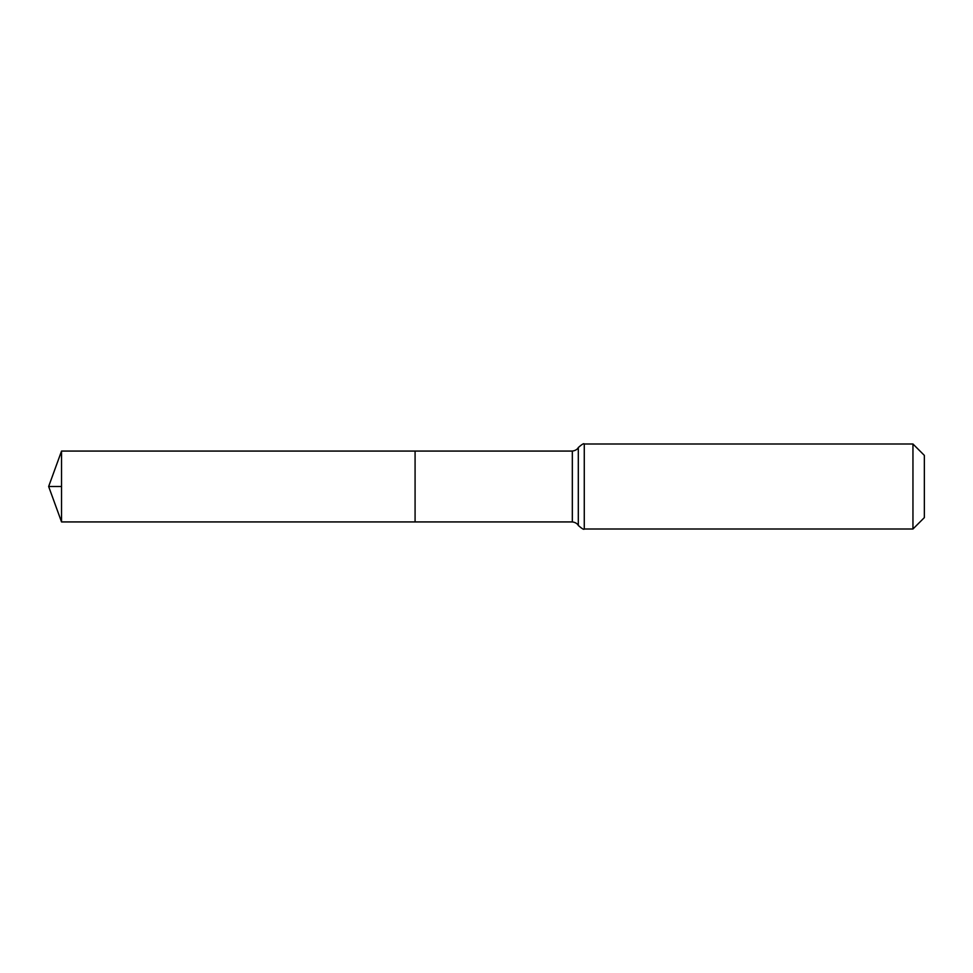 <?xml version="1.0" encoding="UTF-8"?>
<svg xmlns="http://www.w3.org/2000/svg" width="973" height="973" viewBox="0 0 973 973"><rect width="100%" height="100%" fill="white"/><g stroke="black" fill="none" stroke-linecap="round" stroke-linejoin="round"><path stroke-width="1.46" d="M415.082 451.071L415.082 521.929L415.082 451.071L61.542 451.071L61.542 521.929L572.331 521.929L572.331 451.071L415.082 451.071M912.954 443.992L912.954 529.008L924.35 517.612L924.35 455.388L912.954 443.992L584.274 443.992C584.031 443.068 582.036 444.247 578.303 447.531C578.57 446.923 577.682 450.365 572.331 451.071M61.542 486.5L48.65 486.5L61.542 521.929M912.954 529.008L584.274 529.008L584.274 443.992M584.274 529.008C584.031 529.932 582.036 528.753 578.303 525.469L578.303 447.531M578.303 525.469C578.57 526.077 577.682 522.635 572.331 521.929M48.65 486.5L61.542 451.071"/></g></svg>
